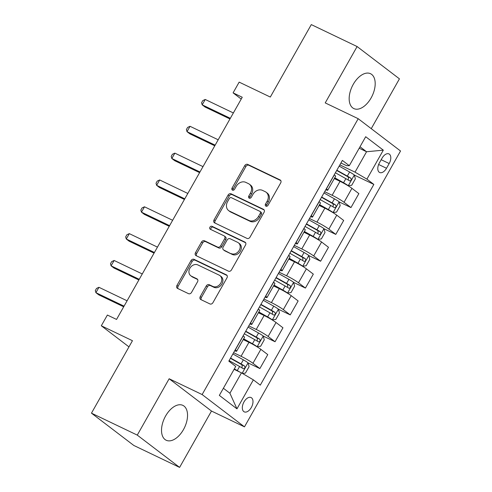 <?xml version="1.0" encoding="UTF-8"?>
<svg xmlns="http://www.w3.org/2000/svg" width="492" height="492" viewBox="0 0 492 492"><rect width="100%" height="100%" fill="white"/><g stroke="black" fill="none" stroke-linecap="round" stroke-linejoin="round"><path stroke-width="0.74" d="M265.938 206.154A1.704 1.384 -52.7 0 0 268.035 205.281L280.698 182.895A2.435 1.98 -52.7 0 0 280.378 180.097A2.435 1.98 -52.7 0 0 280.096 179.924L247.722 164.414A2.435 1.98 -52.7 0 0 244.733 165.656L232.064 188.049A1.704 1.384 -52.7 0 0 232.292 190.004A1.704 1.384 -52.7 0 0 232.488 190.127A1.704 1.384 -52.7 0 0 234.579 189.254L236.222 186.357A7.786 6.335 -52.7 0 1 245.791 182.372L248.491 183.664A7.786 6.335 -52.7 0 1 249.395 184.217A7.786 6.335 -52.7 0 1 250.428 193.165L248.792 196.062A1.704 1.384 -52.7 0 0 249.013 198.018A1.704 1.384 -52.7 0 0 249.216 198.141A1.704 1.384 -52.7 0 0 251.307 197.267L252.95 194.371A7.786 6.335 -52.7 0 1 262.519 190.386L265.213 191.677A7.786 6.335 -52.7 0 1 266.123 192.231A7.786 6.335 -52.7 0 1 267.156 201.179L265.514 204.075A1.704 1.384 -52.7 0 0 265.742 206.031A1.704 1.384 -52.7 0 0 265.938 206.154M183.454 429.614A19.329 11.07 115.6 0 0 182.883 405.377A19.329 11.07 115.6 0 0 165.607 415.998A19.329 11.07 115.6 0 0 166.179 440.242A19.329 11.07 115.6 0 0 183.454 429.614M371.103 97.951A19.329 11.07 115.6 0 0 370.531 73.708A19.329 11.07 115.6 0 0 353.256 84.335A19.329 11.07 115.6 0 0 353.822 108.572A19.329 11.07 115.6 0 0 371.103 97.951M251.32 407.499A7.927 4.539 115.6 0 0 251.086 397.554A7.927 4.539 115.6 0 0 244.001 401.909A7.927 4.539 115.6 0 0 244.235 411.853A7.927 4.539 115.6 0 0 251.32 407.499M200.244 296.608A2.435 1.98 -52.7 0 0 200.57 299.407A2.435 1.98 -52.7 0 0 200.853 299.579L209.936 303.933A2.435 1.98 -52.7 0 0 212.925 302.685L226.99 277.82A2.435 1.98 -52.7 0 0 226.671 275.028A2.435 1.98 -52.7 0 0 226.388 274.85L194.014 259.339A2.435 1.98 -52.7 0 0 191.025 260.588L176.954 285.452A2.435 1.98 -52.7 0 0 177.28 288.244A2.435 1.98 -52.7 0 0 177.563 288.417L188.534 293.675A2.435 1.98 -52.7 0 0 191.523 292.433L197.544 281.787A2.435 1.98 -52.7 0 0 197.218 278.995A2.435 1.98 -52.7 0 0 196.935 278.823L191.499 276.215A6.507 5.295 -52.7 0 1 190.742 275.748A6.507 5.295 -52.7 0 1 190.158 267.808A6.507 5.295 -52.7 0 1 197.876 264.942L219.186 275.151A6.507 5.295 -52.7 0 1 219.942 275.618A6.507 5.295 -52.7 0 1 220.527 283.558A6.507 5.295 -52.7 0 1 212.808 286.424L209.26 284.72A2.435 1.98 -52.7 0 0 206.265 285.969L200.244 296.608L201.388 297.482A2.435 1.98 -52.7 0 0 201.283 299.788M371.251 128.658L399.436 78.843L357.106 46.549L311.301 24.6L270.311 97.053L239.161 82.127L233.091 92.859L242.248 97.25L116.543 319.431L107.379 315.046L101.309 325.778L128.965 346.878M137.268 435.106L179.605 467.4L211.486 411.048L169.15 378.754L137.268 435.106L91.463 413.157L132.459 340.704L101.309 325.778M169.15 378.754L202.132 394.559L358.201 118.707L400.537 151.001L244.463 426.853L202.132 394.559M357.106 46.549L325.224 102.902L358.201 118.707M247.009 238.399A2.435 1.98 -52.7 0 0 250.004 237.156L264.069 212.292A2.435 1.98 -52.7 0 0 263.743 209.494A2.435 1.98 -52.7 0 0 263.46 209.321L231.092 193.805A2.435 1.98 -52.7 0 0 228.097 195.053L214.032 219.918A2.435 1.98 -52.7 0 0 214.358 222.71A2.435 1.98 -52.7 0 0 214.641 222.888L247.009 238.399M245.533 245.053L231.461 269.917A2.435 1.98 -52.7 0 1 228.472 271.166L196.099 255.649A2.435 1.98 -52.7 0 1 195.816 255.477A2.435 1.98 -52.7 0 1 195.496 252.685L201.517 242.039A2.435 1.98 -52.7 0 1 204.506 240.797L217.636 247.089A2.435 1.98 -52.7 0 0 220.625 245.84L224.616 238.786A2.435 1.98 -52.7 0 0 224.297 235.988A2.435 1.98 -52.7 0 0 224.014 235.816L210.342 229.266A1.704 1.384 -52.7 0 1 210.145 229.143A1.704 1.384 -52.7 0 1 209.992 227.064A1.704 1.384 -52.7 0 1 212.015 226.314L244.924 242.089A2.435 1.98 -52.7 0 1 245.207 242.261A2.435 1.98 -52.7 0 1 245.533 245.053M179.605 467.4L133.799 445.451L91.463 413.157M382.087 158.129L379.412 162.852A7.681 4.397 115.6 0 0 379.639 172.489A7.681 4.397 115.6 0 0 386.509 168.264L389.178 163.541A7.681 4.397 115.6 0 0 388.951 153.91A7.681 4.397 115.6 0 0 382.087 158.129M340.931 162.987L346.553 165.681L349.302 165.699L342.383 160.417L228.823 361.134L235.742 366.417L219.346 395.396L236.966 408.84L229.918 393.249L241.455 372.856L234.094 369.326M349.302 165.699L365.697 136.721L383.317 150.158L366.921 179.143L355.021 172.138L339.861 164.875M354.326 175.066L373.846 184.42L366.921 179.143M373.846 184.42L260.286 385.138L253.362 379.861L236.966 408.84M211.486 411.048L244.463 426.853M233.091 92.859L241.221 99.064M359.197 148.215L366.558 151.745L360.021 146.757M355.021 172.138L366.558 151.745L383.317 150.158M248.054 362.905L259.874 368.569L252.956 363.293A9.914 0.959 -150.5 0 0 241.049 356.288L233.589 352.709M259.874 368.569L267.771 354.615L260.852 349.338A9.914 0.959 -150.5 0 0 248.946 342.334L243.214 339.591M263.232 336.073L275.059 341.737L268.134 336.454A9.914 0.959 -150.5 0 0 256.234 329.456L248.767 325.876M275.059 341.737L282.955 327.783L276.03 322.506A9.914 0.959 -150.5 0 0 264.124 315.501L258.398 312.752M278.417 309.24L290.243 314.905L283.318 309.622A9.914 0.959 -150.5 0 0 271.412 302.617L263.952 299.044M290.243 314.905L298.134 300.95L291.215 295.667A9.914 0.959 -150.5 0 0 279.308 288.669L273.577 285.92M293.601 282.402L305.421 288.072L298.503 282.789A9.914 0.959 -150.5 0 0 286.596 275.784L279.136 272.211M305.421 288.072L313.318 274.118L306.393 268.835A9.914 0.959 -150.5 0 0 294.493 261.83L288.761 259.087M308.779 255.569L320.606 261.234L313.681 255.957A9.914 0.959 -150.5 0 0 301.774 248.952L294.314 245.379M320.606 261.234L328.496 247.279L321.577 242.002A9.914 0.959 -150.5 0 0 309.671 234.998L303.939 232.255M323.964 228.737L335.784 234.401L328.865 229.118A9.914 0.959 -150.5 0 0 316.959 222.12L309.499 218.54M335.784 234.401L343.68 220.447L336.762 215.17A9.914 0.959 -150.5 0 0 324.855 208.165L319.123 205.416M339.142 201.905L350.968 207.569L344.043 202.286A9.914 0.959 -150.5 0 0 332.143 195.281L324.677 191.708M350.968 207.569L358.865 193.614L351.94 188.331A9.914 0.959 -150.5 0 0 340.034 181.333L334.308 178.584M223.386 388.262L229.918 393.249M325.778 189.764A9.914 0.959 -150.5 0 0 327.727 190.213L335.618 176.259A9.914 0.959 -150.5 0 0 334.32 174.894L334.234 174.826M327.727 190.213A9.914 0.959 -150.5 0 0 326.43 188.848L326.337 188.774M310.6 216.597A9.914 0.959 -150.5 0 0 312.543 217.046L320.44 203.098A9.914 0.959 -150.5 0 0 319.142 201.726L319.05 201.658M312.543 217.046A9.914 0.959 -150.5 0 0 311.245 215.68L311.153 215.613M295.415 243.435A9.914 0.959 -150.5 0 0 297.359 243.884L305.255 229.93A9.914 0.959 -150.5 0 0 303.958 228.559L303.865 228.491M297.359 243.884A9.914 0.959 -150.5 0 0 296.061 242.513L295.975 242.445M280.231 270.268A9.914 0.959 -150.5 0 0 282.18 270.717L290.077 256.762A9.914 0.959 -150.5 0 0 288.773 255.391L288.687 255.323M282.18 270.717A9.914 0.959 -150.5 0 0 280.883 269.345L280.791 269.278M265.053 297.1A9.914 0.959 -150.5 0 0 266.996 297.549L274.893 283.595A9.914 0.959 -150.5 0 0 273.595 282.23L273.503 282.156M266.996 297.549A9.914 0.959 -150.5 0 0 265.698 296.178L265.612 296.11M249.868 323.933A9.914 0.959 -150.5 0 0 251.818 324.382L259.708 310.427A9.914 0.959 -150.5 0 0 258.411 309.062L258.325 308.994M251.818 324.382A9.914 0.959 -150.5 0 0 250.52 323.016L250.428 322.949M234.69 350.765A9.914 0.959 -150.5 0 0 236.634 351.22L244.53 337.266A9.914 0.959 -150.5 0 0 243.232 335.895L243.14 335.827M236.634 351.22A9.914 0.959 -150.5 0 0 235.336 349.849L235.244 349.781M241.455 372.856L253.362 379.861M266.461 206.271A1.704 1.384 -52.7 0 1 266.658 204.949L268.3 202.052A7.786 6.335 -52.7 0 0 267.267 193.104L266.123 192.231M249.395 184.217L250.539 185.09A7.786 6.335 -52.7 0 1 251.572 194.039L249.936 196.935A1.704 1.384 -52.7 0 0 249.739 198.258M280.809 180.595L248.866 165.287A2.435 1.98 -52.7 0 0 245.877 166.53L233.208 188.922A1.704 1.384 -52.7 0 0 233.011 190.244M264.173 209.986L232.236 194.678A2.435 1.98 -52.7 0 0 229.241 195.927L215.176 220.791A2.435 1.98 -52.7 0 0 215.072 223.091M260.237 213.399A1.704 1.384 -52.7 0 0 260.016 211.443A1.704 1.384 -52.7 0 0 259.813 211.32L231.4 197.704A1.704 1.384 -52.7 0 0 229.309 198.577L227.581 201.634A7.786 6.335 -52.7 0 0 228.614 210.576A7.786 6.335 -52.7 0 0 229.518 211.136L248.94 220.441A7.786 6.335 -52.7 0 0 258.509 216.455L260.237 213.399L261.381 214.272A1.704 1.384 -52.7 0 0 261.16 212.316L260.016 211.443M228.614 210.576L229.758 211.449A7.786 6.335 -52.7 0 0 230.662 212.009L229.518 211.136M261.381 214.272L259.653 217.329A7.786 6.335 -52.7 0 1 250.084 221.314L230.662 212.009M224.297 235.988L225.441 236.861A2.435 1.98 -52.7 0 1 225.76 239.659L221.769 246.713A2.435 1.98 -52.7 0 1 218.78 247.962L205.65 241.67A2.435 1.98 -52.7 0 0 202.661 242.913L196.64 253.558A2.435 1.98 -52.7 0 0 196.529 255.858M245.637 242.753L213.159 227.187A1.704 1.384 -52.7 0 0 211.363 227.655A1.704 1.384 -52.7 0 0 210.927 229.543M231.258 253.614A6.507 5.295 -52.7 0 0 238.971 250.748A6.507 5.295 -52.7 0 0 238.392 242.808A6.507 5.295 -52.7 0 0 237.636 242.341L230.127 238.743A2.435 1.98 -52.7 0 0 227.138 239.991L223.14 247.052A2.435 1.98 -52.7 0 0 223.466 249.844A2.435 1.98 -52.7 0 0 223.749 250.016L232.402 254.487A6.507 5.295 -52.7 0 0 240.114 251.621A6.507 5.295 -52.7 0 0 239.536 243.681L238.392 242.808M223.466 249.844L224.61 250.717A2.435 1.98 -52.7 0 0 224.893 250.889L223.749 250.016M232.402 254.487L224.893 250.889M219.942 275.618L221.086 276.486A6.507 5.295 -52.7 0 1 221.671 284.431A6.507 5.295 -52.7 0 1 213.952 287.297L210.404 285.594A2.435 1.98 -52.7 0 0 207.409 286.842L201.388 297.482M190.742 275.748L191.886 276.621A6.507 5.295 -52.7 0 0 192.643 277.088L191.499 276.215M197.649 279.487L192.643 277.088M227.101 275.52L195.158 260.213A2.435 1.98 -52.7 0 0 192.169 261.455L178.098 286.319A2.435 1.98 -52.7 0 0 177.993 288.626M346.922 185.053L348.219 185.675L351.719 185.269L355.365 178.83L354.289 174.937A6.568 0.633 -150.5 0 0 349.621 171.997L339.154 166.118M344.683 183.762A3.346 0.326 -150.5 0 0 343.484 183.055L334.597 178.061M348.219 185.675A6.568 0.633 -150.5 0 0 343.545 182.729L334.751 177.79M336.694 170.472L347.247 176.4A3.346 0.326 29.5 0 1 348.262 176.991L348.428 179.365M335.39 172.772L345.858 178.651A6.568 0.633 29.5 0 1 349.443 180.828C351.11 180.792 351.596 179.931 350.901 178.252A6.568 0.633 -150.5 0 0 347.315 176.075L336.848 170.201M230.33 118.32L202.187 104.833L205.225 99.47L233.362 112.951M229.967 118.959L205.047 107.016L202.187 104.833L201.572 102.736L202.79 100.589L205.225 99.47M331.737 211.886L333.035 212.507L336.54 212.107L340.181 205.662L339.105 201.769A6.568 0.633 -150.5 0 0 334.437 198.829L323.976 192.956M329.505 210.594A3.346 0.326 -150.5 0 0 328.305 209.887L319.419 204.9M333.035 212.507A6.568 0.633 -150.5 0 0 328.367 209.567L319.572 204.623M321.51 197.304A15.738 1.525 29.5 0 1 321.516 197.304L332.069 203.233A3.346 0.326 29.5 0 1 333.078 203.823L333.244 206.197M320.206 199.611L330.673 205.484A6.568 0.633 29.5 0 1 334.259 207.667C335.925 207.624 336.411 206.763 335.716 205.09A6.568 0.633 -150.5 0 0 332.131 202.913L321.663 197.034M316.559 238.718L317.85 239.34L321.356 238.94L325.003 232.501L323.927 228.608A6.568 0.633 -150.5 0 0 319.259 225.668L308.791 219.789M314.32 237.427A3.346 0.326 -150.5 0 0 313.121 236.72L304.234 231.732M317.85 239.34A6.568 0.633 -150.5 0 0 313.183 236.4L304.388 231.461M306.332 224.137L316.885 230.065A3.346 0.326 29.5 0 1 317.9 230.656L318.066 233.03M305.028 226.443L315.495 232.322A6.568 0.633 29.5 0 1 319.074 234.5C320.741 234.456 321.227 233.595 320.532 231.923A6.568 0.633 -150.5 0 0 316.946 229.746L306.485 223.866M301.375 265.551L302.672 266.172L306.178 265.772L309.819 259.333L308.742 255.44A6.568 0.633 -150.5 0 0 304.074 252.501L293.607 246.621M299.136 264.265A3.346 0.326 -150.5 0 0 297.937 263.558L289.056 258.564M302.672 266.172A6.568 0.633 -150.5 0 0 298.004 263.232L289.21 258.294M291.147 250.969A15.738 1.525 29.5 0 1 291.153 250.975L301.707 256.898A3.346 0.326 29.5 0 1 302.715 257.494L302.881 259.862M289.843 253.275L300.311 259.155A6.568 0.633 29.5 0 1 303.896 261.332C305.563 261.289 306.049 260.434 305.354 258.755A6.568 0.633 -150.5 0 0 301.768 256.578L291.301 250.699M215.145 145.152L187.003 131.665L190.041 126.303L218.184 139.79M214.783 145.792L189.863 133.849L187.003 131.665L186.394 129.568L187.606 127.422L190.041 126.303M199.967 171.985L171.825 158.504L174.857 153.135L202.999 166.622M199.604 172.624L174.685 160.681L171.825 158.504L171.21 156.407L172.428 154.26L174.857 153.135M184.783 198.823L156.641 185.336L159.679 179.967L187.821 193.454M184.42 199.457L159.5 187.52L156.641 185.336L156.025 183.239L157.243 181.093L159.679 179.967M286.196 292.383L287.488 293.004L290.993 292.605L294.634 286.166L293.564 282.273A6.568 0.633 -150.5 0 0 288.896 279.333L278.429 273.454M283.958 291.098A3.346 0.326 -150.5 0 0 282.759 290.391L273.872 285.397M287.488 293.004A6.568 0.633 -150.5 0 0 282.82 290.065L274.026 285.126M275.969 277.808L286.522 283.736A3.346 0.326 29.5 0 1 287.537 284.327L287.703 286.701M274.665 280.108L285.126 285.987A6.568 0.633 29.5 0 1 288.712 288.164C290.378 288.127 290.864 287.267 290.169 285.588A6.568 0.633 -150.5 0 0 286.584 283.41L276.123 277.537M169.599 225.656L141.462 212.169L144.494 206.8L172.637 220.287M169.242 226.295L144.322 214.352L141.462 212.169L140.847 210.072L142.059 207.925L144.494 206.8M271.012 319.222L272.31 319.843L275.809 319.443L279.456 312.998L278.38 309.105A6.568 0.633 -150.5 0 0 273.712 306.165L263.245 300.292M268.773 317.93A3.346 0.326 -150.5 0 0 267.574 317.223L258.687 312.236M272.31 319.843A6.568 0.633 -150.5 0 0 267.636 316.903L258.841 311.959M260.785 304.64L271.338 310.569A3.346 0.326 29.5 0 1 272.353 311.159L272.519 313.533M259.481 306.947L269.948 312.82A6.568 0.633 29.5 0 1 273.534 314.997C275.2 314.96 275.686 314.099 274.991 312.426A6.568 0.633 -150.5 0 0 271.406 310.243L260.938 304.37M154.42 252.488L126.278 239.001L129.316 233.638L157.452 247.119M154.058 253.128L129.138 241.185L126.278 239.001L125.663 236.904L126.881 234.758L129.316 233.638M255.828 346.054L257.125 346.675L260.631 346.276L264.272 339.837L263.195 335.944A6.568 0.633 -150.5 0 0 258.528 333.004L248.066 327.125M253.595 344.763A3.346 0.326 -150.5 0 0 252.396 344.056L243.509 339.068M257.125 346.675A6.568 0.633 -150.5 0 0 252.458 343.736L243.663 338.797M245.6 331.473A15.738 1.525 29.5 0 1 245.606 331.473L256.16 337.401A3.346 0.326 29.5 0 1 257.168 337.992L257.334 340.366M244.296 333.779L254.764 339.658A6.568 0.633 29.5 0 1 258.349 341.835C260.016 341.792 260.502 340.931 259.807 339.259A6.568 0.633 -150.5 0 0 256.221 337.082L245.754 331.202M139.236 279.321L111.094 265.84L114.132 260.471L142.274 273.958M138.873 279.96L113.953 268.017L111.094 265.84L110.485 263.743L111.696 261.596L114.132 260.471M242.47 373.446L245.447 373.108L249.093 366.669L248.017 362.776A6.568 0.633 -150.5 0 0 243.349 359.837L232.882 353.957M239.788 372.057A6.568 0.633 -150.5 0 0 237.273 370.568L234.327 368.914M236.357 370.408L234.174 369.184M230.422 358.305A15.738 1.525 29.5 0 1 230.422 358.311L240.975 364.234A3.346 0.326 29.5 0 1 241.99 364.83L242.156 367.198M229.118 360.611L239.586 366.491A6.568 0.633 29.5 0 1 243.165 368.668C244.832 368.625 245.317 367.77 244.622 366.091A6.568 0.633 -150.5 0 0 241.037 363.914L230.576 358.035M124.058 306.159L95.915 292.672L98.947 287.303L127.09 300.79M123.695 306.793L98.775 294.856L95.915 292.672L95.3 290.575L96.518 288.429L98.947 287.303M241.049 356.288L248.946 342.334M256.234 329.456L264.124 315.501M271.412 302.617L279.308 288.669M286.596 275.784L294.493 261.83M301.774 248.952L309.671 234.998M316.959 222.12L324.855 208.165M332.143 195.281L340.034 181.333M326.43 188.848L334.32 174.894M344.043 202.286L351.94 188.331M328.865 229.118L336.762 215.17M311.245 215.68L319.142 201.726M313.681 255.957L321.577 242.002M296.061 242.513L303.958 228.559M298.503 282.789L306.393 268.835M280.883 269.345L288.773 255.391M283.318 309.622L291.215 295.667M265.698 296.178L273.595 282.23M268.134 336.454L276.03 322.506M250.52 323.016L258.411 309.062M252.956 363.293L260.852 349.338M235.336 349.849L243.232 335.895M381.189 159.715L389.178 163.541M378.631 164.488L386.509 168.264M268.3 202.052L267.156 201.179M249.936 196.935L248.792 196.062M251.572 194.039L250.428 193.165M233.208 188.922L232.064 188.049M245.877 166.53L244.733 165.656M248.866 165.287L247.722 164.414M280.618 180.324L280.096 179.924M266.658 204.949L265.514 204.075M215.176 220.791L214.032 219.918M229.241 195.927L228.097 195.053M232.236 194.678L231.092 193.805M263.989 209.721L263.46 209.321M250.084 221.314L248.94 220.441M259.653 217.329L258.509 216.455M196.64 253.558L195.496 252.685M202.661 242.913L201.517 242.039M205.65 241.67L204.506 240.797M218.78 247.962L217.636 247.089M221.769 246.713L220.625 245.84M225.76 239.659L224.616 238.786M213.159 227.187L212.015 226.314M245.447 242.488L244.924 242.089M207.409 286.842L206.265 285.969M210.404 285.594L209.26 284.72M213.952 287.297L212.808 286.424M197.464 279.222L196.935 278.823M178.098 286.319L176.954 285.452M192.169 261.455L191.025 260.588M195.158 260.213L194.014 259.339M226.91 275.256L226.388 274.85M348.305 185.662L354.32 175.035M347.315 176.075L349.621 171.997M343.545 182.729L345.858 178.651M348.262 176.991L350.901 178.252M333.121 212.495L339.136 201.868M332.131 202.913L334.437 198.829M328.367 209.567L330.673 205.484M333.078 203.823L335.716 205.09M317.943 239.327L323.951 228.706M316.946 229.746L319.259 225.668M313.183 236.4L315.495 232.322M317.9 230.656L320.532 231.923M302.758 266.166L308.773 255.539M301.768 256.578L304.074 252.501M298.004 263.232L300.311 259.155M302.715 257.494L305.354 258.755M287.58 292.998L293.589 282.371M286.584 283.41L288.896 279.333M282.82 290.065L285.126 285.987M287.537 284.327L290.169 285.588M272.396 319.831L278.411 309.204M271.406 310.243L273.712 306.165M267.636 316.903L269.948 312.82M272.353 311.159L274.991 312.426M257.211 346.663L263.226 336.042M256.221 337.082L258.528 333.004M252.458 343.736L254.764 339.658M257.168 337.992L259.807 339.259M242.162 373.268L248.042 362.875M241.037 363.914L243.349 359.837M237.273 370.568L239.586 366.491M241.99 364.83L244.622 366.091"/></g></svg>
